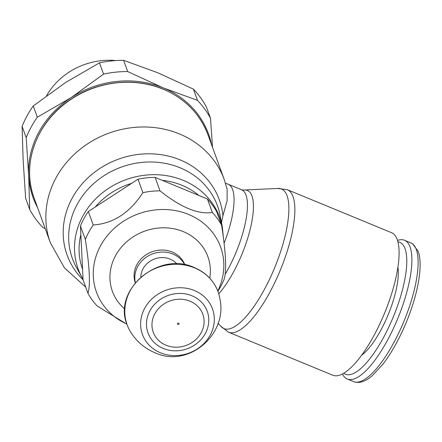 <?xml version="1.0" encoding="UTF-8"?>
<svg xmlns="http://www.w3.org/2000/svg" width="442" height="442" viewBox="0 0 442 442"><rect width="100%" height="100%" fill="white"/><g stroke="black" fill="none" stroke-linecap="round" stroke-linejoin="round"><path stroke-width="0.66" d="M163.275 348.451A31.526 28.299 160 0 0 205.298 333.544A31.526 28.299 160 0 0 191.983 295.797A31.526 28.299 160 0 0 149.965 310.709A31.526 28.299 160 0 0 163.275 348.451M201.16 332.754A26.365 23.669 160 0 0 190.027 301.19A26.365 23.669 160 0 0 154.882 313.66A26.365 23.669 160 0 0 166.021 345.224A26.365 23.669 160 0 0 201.16 332.754M220.017 299.521A48.371 43.421 160 0 0 218.072 291.792A48.371 43.421 160 0 0 194.635 267.924A48.371 43.421 160 0 0 141.667 276.808A48.371 43.421 160 0 0 127.147 324.842A48.371 43.421 160 0 0 130.622 332.014C136.495 341.434 144.534 348.318 154.75 352.666C188.143 368.545 227.492 334.655 220.017 299.521M178.944 324.074A0.812 0.729 160 0 0 177.518 323.483M178.938 324.058A0.812 0.729 -20 0 1 177.513 323.467M140.827 277.051A20.288 18.21 -20 0 1 143.081 268.697A20.288 18.21 -20 0 1 176.899 263.94M184.673 264.736A26.371 23.669 160 0 0 161.628 252.062A26.371 23.669 160 0 0 137.738 266.493A26.371 23.669 160 0 0 135.379 282.653M135.274 282.781A26.371 23.669 -20 0 1 137.003 264.476A26.371 23.669 -20 0 1 162.126 250.028A26.371 23.669 -20 0 1 184.839 264.764M207.447 198.994A75.14 67.444 160 0 1 216.674 211.668L221.564 225.127A75.14 67.444 160 0 0 212.337 212.453L207.447 198.994L155.125 177.402L160.015 190.861A75.14 67.444 160 0 0 142.893 192.668L138.003 179.203L88.334 211.525L93.229 224.984A75.14 67.444 160 0 0 88.842 232.044A75.14 67.444 160 0 0 85.334 239.459L80.444 226L83.096 279.913L87.986 293.372C90.527 284.819 89.643 266.846 85.334 239.459M87.986 293.372A75.14 67.444 160 0 0 97.218 306.046L126.948 324.273M217.889 291.295L219.26 289.002A75.14 67.444 160 0 0 220.713 286.46A75.14 67.444 160 0 0 224.221 279.04C226.757 270.487 225.873 252.515 221.564 225.127M88.334 211.525A75.14 67.444 160 0 0 83.947 218.58A75.14 67.444 160 0 0 80.444 226M160.015 190.861C180.877 207.475 198.32 214.674 212.337 212.453M93.229 224.984C113.207 223.63 129.76 212.856 142.893 192.668M155.125 177.402A75.14 67.444 160 0 0 138.003 179.203M224.066 243.354A59.559 18.724 112.4 0 0 232.63 189.585A59.559 18.724 112.4 0 0 228.232 184.259L241.619 189.784L243.63 190.104A61.156 19.221 112.4 0 1 244.614 189.999A61.156 19.221 112.4 0 1 251.968 195.933A61.156 19.221 112.4 0 1 233.337 272.333A61.156 19.221 112.4 0 1 218.751 293.836M244.614 189.999L277.985 188.43A75.488 23.73 112.4 0 1 287.062 195.751A75.488 23.73 112.4 0 1 264.062 290.057A75.488 23.73 112.4 0 1 221.011 326.5L218 323.212M287.328 189.684L391.568 232.702A77.085 24.233 112.4 0 1 373.772 335.892A77.085 24.233 112.4 0 1 332.76 375.214L228.52 332.196A77.085 24.233 112.4 0 0 269.526 292.875A77.085 24.233 112.4 0 0 293.013 196.574A77.085 24.233 112.4 0 0 287.328 189.684L277.499 188.452M221.503 222.608L222.945 215.751L227.116 200.58L227.1 189.065L224.243 179.568A92.505 83.035 160 0 0 179.413 133.926A92.505 83.035 160 0 0 56.123 177.667A92.505 83.035 160 0 0 50.36 242.768L34.111 198.06C20.84 163.551 37.222 120.412 71.759 98.671C98.583 80.886 134.711 77.079 163.043 89.069C184.944 98.472 199.928 113.732 207.989 134.86L207.989 134.86A92.505 83.035 160 0 0 163.164 89.212A92.505 83.035 160 0 0 39.874 132.959A92.505 83.035 160 0 0 34.111 198.06M397.933 267.288A53.554 16.835 112.4 0 1 380.695 330.467A53.554 16.835 112.4 0 1 361.661 355.18M397.96 241.873A71.306 22.415 112.4 0 1 383.369 337.815A71.306 22.415 112.4 0 1 343.76 373.219M397.546 240.426A75.057 23.592 112.4 0 1 404.557 240.255A75.057 23.592 112.4 0 1 387.225 340.732A75.057 23.592 112.4 0 1 347.296 379.021A75.057 23.592 112.4 0 1 342.439 373.954M115.738 60.56A66.676 59.847 160 0 0 46.592 95.704M37.636 207.757A93.312 83.759 -20 0 1 28.664 175.513A93.312 83.759 -20 0 1 38.935 132.031A93.312 83.759 -20 0 1 71.145 97.599A93.312 83.759 -20 0 1 163.302 87.903A93.312 83.759 -20 0 1 211.514 144.556M212.503 147.263L210.502 118.241A101.428 91.041 160 0 0 197.48 100.356L163.302 87.903L127.71 71.565A101.428 91.041 160 0 0 103.555 74.107L71.145 97.599L37.321 117.202A101.428 91.041 160 0 0 31.106 127.152A101.428 91.041 160 0 0 26.188 137.633L28.664 175.513L29.724 209.519A101.428 91.041 160 0 0 42.747 227.403L45.222 228.636M37.321 117.202L33.238 105.958L65.648 82.472L99.467 62.863A101.428 91.041 -20 0 1 123.622 60.322L157.8 72.775L193.392 89.107A101.428 91.041 -20 0 1 206.414 106.992L210.502 118.241M29.724 209.519L25.636 198.27L23.161 160.385L22.1 126.384A101.428 91.041 -20 0 1 27.017 115.903A101.428 91.041 -20 0 1 33.238 105.958M193.392 89.107L197.48 100.356M127.71 71.565L123.622 60.322M99.467 62.863L103.555 74.107M22.1 126.384L26.188 137.633M160.49 352.793A37.277 33.465 160 0 0 210.177 335.163A37.277 33.465 160 0 0 194.436 290.538A37.277 33.465 160 0 0 144.749 308.168A37.277 33.465 160 0 0 160.49 352.793M209.729 278.167A50.791 45.592 160 0 0 183.27 231.614A50.791 45.592 160 0 0 115.577 255.636A50.791 45.592 160 0 0 124.799 309.035M217.784 291.024A66.04 59.278 160 0 0 188.607 214.458A66.04 59.278 160 0 0 100.588 245.691A66.04 59.278 160 0 0 126.876 324.063M80.869 234.63A71.272 63.974 160 0 0 82.571 269.233M198.867 195.458A71.272 63.974 160 0 0 181.971 185.286A71.272 63.974 160 0 0 162.231 180.336M131.639 183.347A71.272 63.974 160 0 0 95.19 207.066M222.315 226.818L222.315 226.818A75.322 67.609 160 0 0 183.248 180.342A75.322 67.609 160 0 0 82.858 215.961A75.322 67.609 160 0 0 82.179 277.753L76.527 267.592A77.179 69.278 160 0 1 77.228 204.276A77.179 69.278 160 0 1 180.093 167.783A77.179 69.278 160 0 1 220.122 215.403L222.315 226.818L223.431 238.183M222.945 215.751A80.969 72.676 160 0 0 180.093 159.882A80.969 72.676 160 0 0 80.212 186.187A80.969 72.676 160 0 0 83.09 279.841M241.619 189.784A59.559 18.724 112.4 0 1 246.017 195.11A59.559 18.724 112.4 0 1 227.868 269.515A59.559 18.724 112.4 0 1 225.105 274.377M404.557 240.255L410.789 242.824A75.057 23.592 112.4 0 1 416.325 249.537A75.057 23.592 112.4 0 1 393.457 343.301A75.057 23.592 112.4 0 1 353.528 381.59L347.296 379.021M127.147 324.842C112.24 290.035 158.827 250.636 194.331 267.565C205.873 272.51 213.784 280.587 218.072 291.792M220.68 326.141L228.52 332.196M228.232 184.259A59.559 59.559 0 0 0 225.475 183.203M410.789 242.824L412.695 243.846L418.143 251.387C423.265 265.018 418.044 293.737 406.491 321.831C399.518 338.655 391.629 352.815 382.822 364.318L372.258 375.706C365.341 381.689 359.097 383.65 353.528 381.59M207.989 134.86L224.243 179.568M85.72 287.14L64.416 267.83L50.36 242.768M83.063 279.3L82.179 277.753"/></g></svg>
